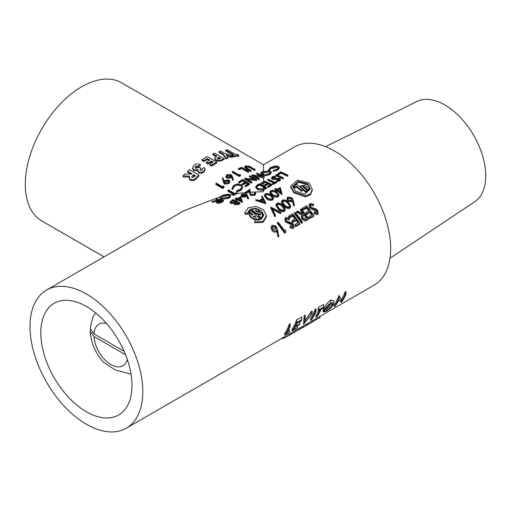 <?xml version="1.0" encoding="UTF-8"?>
<svg xmlns="http://www.w3.org/2000/svg" width="511" height="511" viewBox="0 0 511 511"><rect width="100%" height="100%" fill="white"/><g stroke="black" fill="none" stroke-linecap="round" stroke-linejoin="round"><path stroke-width="0.77" d="M345.96 294.157L345.96 291.494L345.078 292.005A79.761 46.047 60 0 1 341.572 299.606L338.857 295.594A79.761 46.047 60 0 1 334.277 304.856L334.277 306.6A80.84 46.673 -120 0 0 338.857 298.258L341.572 301.477A80.84 46.673 -120 0 0 345.078 294.668L345.96 294.157A80.84 46.673 60 0 1 341.38 302.499L338.652 300.244A80.84 46.673 60 0 1 335.159 306.095L334.277 306.6M323.533 307.105L323.533 304.441L318.66 307.252A79.761 46.047 60 0 1 318.193 308.561L318.193 311.058A80.84 46.673 -120 0 0 318.66 309.922L323.533 307.105A80.84 46.673 60 0 1 323.067 308.242L321.068 309.398A80.84 46.673 60 0 1 316.961 316.596L316.079 317.107A80.84 46.673 -120 0 0 320.186 309.902L318.193 311.058M318.768 310.726A79.761 46.047 60 0 1 316.079 315.364L316.079 317.107M290.618 333.332L298.961 328.516A79.761 46.047 -120 0 0 298.992 328.496L302.033 326.746A79.761 46.047 -120 0 0 302.058 326.727L303.317 326.005A79.761 46.047 -120 0 0 303.342 325.986L307.098 323.821A79.761 46.047 -120 0 0 307.124 323.802L311.799 321.106C313.473 320.18 313.486 320.103 311.838 320.876M291.027 334.028L295.422 331.799L295.396 330.579M266.576 198.638L264.442 195.994L264.462 195.113L266.589 197.744C268.339 199.296 270.338 199.769 272.58 199.162L272.593 200.069C270.357 200.682 268.345 200.203 266.576 198.638L266.589 197.744M272.58 199.162L273.404 197.859L273.423 198.76L272.593 200.069M281.995 193.637L280.29 187.531L277.013 189.428L275.365 188.329L274.982 188.546L276.63 189.651L275.799 190.124L276.279 190.456L277.103 189.977L281.995 193.637L282.027 194.576L277.103 190.884L276.279 191.357L275.774 191.012L276.394 190.392M275.908 190.066L274.956 189.428L274.982 188.546M283.669 205.882L281.535 202.394L281.555 201.481L283.682 204.943C285.413 207.032 287.444 207.849 289.788 207.383L289.807 208.36C287.45 208.827 285.4 207.996 283.669 205.882L283.682 204.943M289.788 207.383L290.638 205.869L290.657 206.827L289.807 208.36M285.892 231.279L285.572 229.982L284.474 230.621A80.84 46.673 60 0 0 279.057 223.422L278.054 222.215L277.428 222.572L277.409 223.575A79.761 46.047 60 0 1 284.563 233.157L285.892 232.39L285.892 231.279L284.563 232.045A80.84 46.673 -120 0 0 278.418 223.792L277.409 223.218L277.78 223M295.569 225.313L295.026 225.626A79.761 46.047 60 0 1 295.754 226.692L299.791 224.361L299.791 223.256L295.754 225.581A80.84 46.673 -120 0 0 295.026 224.527L298.418 222.566A80.84 46.673 -120 0 0 296.214 219.519L292.822 221.48A80.84 46.673 -120 0 0 292.088 220.503L295.479 218.542A80.84 46.673 -120 0 0 293.001 215.374L289.335 217.175L288.6 216.753L288.619 216.108L289.335 216.996L292.733 215.035L292.733 216.057A79.761 46.047 60 0 1 294.93 218.861M292.637 221.237L292.088 221.557A79.761 46.047 60 0 1 292.822 222.541L296.214 220.586A79.761 46.047 60 0 1 297.868 222.885M288.913 216.932L288.6 217.111A79.761 46.047 60 0 1 289.335 218.012L292.733 216.057M301.107 216.121L301.918 219.289L305.176 221.059L308.325 219.436L308.325 218.331L305.176 219.947L301.918 218.216L301.107 216.121L302.512 214.141L298.386 212.263L296.584 212.148L296.584 212.506L301.662 214.78M297.804 212.225L297.14 212.18M308.325 218.331A80.84 46.673 60 0 0 302.173 210.078L301.171 208.865L300.545 209.229L300.525 210.225A79.761 46.047 60 0 1 303.234 213.649M310.554 204.719L310.554 205.435L313.313 206.022L313.556 204.189L313.313 204.994L312.023 204.387L310.554 204.719L309.902 205.62L311.32 207.485L315.894 208.852L317.388 210.123L318.078 212.039L317.293 213.521L314.176 212.883L314.316 211.931L316.628 212.423L317.127 211.522L316.775 210.532L309.711 207.096L308.957 205.333M314.176 212.883L314.176 213.975L317.293 214.639L318.078 213.144L318.078 212.039M313.556 204.189L309.826 203.544L308.951 205.09L309.711 208.124L316.775 211.618L316.775 210.532M308.874 216.53L308.874 217.629A79.761 46.047 60 0 1 309.609 218.695L313.645 216.37L313.645 215.259L309.609 217.584A80.84 46.673 -120 0 0 308.874 216.53L312.266 214.569A80.84 46.673 -120 0 0 310.068 211.522L306.67 213.483A80.84 46.673 -120 0 0 305.936 212.506L309.334 210.551A80.84 46.673 -120 0 0 306.849 207.377L303.189 209.178L302.455 208.756L302.474 208.118L303.189 208.999L303.189 210.015L306.581 208.06A79.761 46.047 60 0 1 308.778 210.864M306.491 213.24L305.936 213.56A79.761 46.047 60 0 1 306.67 214.543L310.068 212.589A79.761 46.047 60 0 1 311.723 214.888M302.761 208.935L302.455 209.114A79.761 46.047 60 0 1 303.189 210.015M301.631 223.307L302.269 222.937L302.269 221.825L301.631 222.196A80.84 46.673 -120 0 0 295.479 213.943L294.47 213.362L294.47 213.719A79.761 46.047 60 0 1 301.631 223.307L301.631 222.196M285.777 219.545L286.428 218.644L286.428 219.36L289.188 219.947L289.43 218.12L289.188 218.925L287.897 218.318L286.422 218.344L285.777 219.545L286.237 220.663L287.195 221.41L291.775 222.783L293.263 224.048L293.953 225.971L293.167 227.452L290.05 226.814L290.191 225.856L292.509 226.347L292.65 224.463L285.585 221.02L284.831 219.264M291.775 223.69L289.628 223.064M290.05 226.814L290.05 227.906L293.167 228.564L293.953 227.076L293.953 225.971M284.819 219.43L285.585 222.049L291.251 224.527L292.886 225.971M271.105 227.689L271.986 230.372C273.244 231.943 274.663 232.467 276.234 231.943L276.905 231.419L277.901 236.58L278.789 236.868L278.565 235.686M275.672 227.076L273.257 226.054M287.719 200.191L291.807 201.002L292.605 200.395L293.608 204.604L294.349 204.713L294.374 205.697L293.595 205.575L292.592 201.372L291.819 201.954L287.706 201.123L286.843 198.46L287.706 201.123M278.163 209.063L276.036 205.575L276.055 204.655L278.182 208.118C279.907 210.213 281.944 211.024 284.288 210.564L284.301 211.541C281.944 212.001 279.9 211.177 278.163 209.063L278.182 208.118M285.151 210.008L284.301 211.541M274.822 216.709L270.824 207.996L270.856 207.108L274.829 215.719L275.41 215.387L275.429 216.351L274.822 216.709L274.829 215.719M280.245 212.87L280.858 213.221L280.252 213.572L272.625 209.414M272.076 195.464L269.949 192.813L269.968 191.932L272.088 194.563C273.845 196.115 275.844 196.588 278.086 195.981L278.099 196.888C275.857 197.501 273.851 197.029 272.076 195.464L272.088 194.563M278.923 195.579L278.099 196.888M265.726 203.723L255.666 200.568L255.698 199.68L265.694 202.803L265.726 203.723M262.482 198.626L261.664 196.237L262.865 198.409L259.46 200.376L255.698 199.68M290.695 186.176L290.695 187.064L293.857 192.775L305.476 196.844L310.439 194.761L312.278 190.328L312.278 189.389L309.117 183.053L297.434 180.134L290.695 186.176L293.857 191.861L305.476 195.892L310.439 193.81L312.278 189.389M244.903 212.608L244.941 214.141L247.631 214.256L247.599 212.876L250.032 209.21L255.858 208.22L261.504 210.666L263.791 215.284L261.153 219.417L254.989 219.794L254.753 221.831L262.973 221.435L266.487 215.827L263.465 209.606L255.928 206.399L248.148 207.805L244.903 212.608L244.941 213.247L247.631 213.362M254.753 221.831L254.753 222.77L262.973 222.387L266.487 216.766L266.487 215.827M263.765 215.744L258.515 209.772M252.345 209.255L247.631 213.323M258.144 212.097L259.147 210.992L259.147 210.085C256.579 208.807 254.056 208.616 251.584 209.51A80.84 46.673 -120 0 1 256.139 213.24L260.45 213.809L260.45 214.722L260.093 214.671M258.036 212.039L256.445 211.445M260.584 214.735L260.559 215.099A80.84 46.673 -120 0 0 259.754 214.358L258.323 215.188L258.323 216.108A79.761 46.047 60 0 1 261.242 218.906L262.603 215.981L261.836 212.531L257.001 211.918A80.84 46.673 -120 0 0 255.142 210.366L258.144 211.19L259.147 210.085M259.39 214.575L256.139 214.147A79.761 46.047 -120 0 0 251.584 210.404L251.584 209.51M256.809 220.113L259.812 219.736L259.812 218.797C256.586 219.653 253.584 218.957 250.812 216.715L248.812 213.419L248.812 214.32L250.812 217.622L254.989 219.807M259.812 218.797A80.84 46.673 60 0 0 250.147 210.34L249.157 211.516L249.157 212.41A79.761 46.047 60 0 1 250.55 213.521M250.863 213.777A79.761 46.047 60 0 1 252.191 214.882M126.287 428.205A79.761 46.047 60 0 1 86.41 424.258A79.761 46.047 60 0 1 34.301 353.97A79.761 46.047 60 0 1 46.527 290.056A79.761 46.047 60 0 1 86.41 294.01A79.761 46.047 60 0 1 138.513 364.292A79.761 46.047 60 0 1 126.287 428.205L290.976 333.095M312.681 320.595L315.728 318.832A79.761 46.047 -120 0 0 315.76 318.819L315.76 320.027M315.862 318.755L319.509 316.654A79.761 46.047 -120 0 0 319.541 316.635L320.039 316.347A79.761 46.047 60 0 1 320.007 316.366A79.761 46.047 60 0 1 319.982 316.379M290.133 326.388L290.133 323.725L289.252 324.236A79.761 46.047 60 0 1 284.672 333.498L284.672 335.242A80.84 46.673 -120 0 0 289.252 326.899L290.133 326.388A80.84 46.673 60 0 1 286.019 334.085L289.545 332.048A80.84 46.673 60 0 1 289.073 332.699L284.672 335.242M289.545 332.048L289.545 330.253L287.814 331.256M301.816 319.65L301.816 316.98L296.591 320.001A79.761 46.047 60 0 1 292.011 329.263L292.011 331.007A80.84 46.673 -120 0 0 296.591 322.665L301.816 319.65A80.84 46.673 60 0 1 301.343 320.787L297 323.291A80.84 46.673 60 0 1 295.588 326.222L299.874 323.75A80.84 46.673 60 0 1 299.408 324.6L295.122 327.072A80.84 46.673 60 0 1 293.359 329.851L297.645 327.372A80.84 46.673 60 0 1 297.178 328.024L292.011 331.007M305.176 317.708L305.176 315.038L304.217 315.594L303.515 324.364L304.217 318.257L305.176 317.708L304.633 322.85L311.186 314.233L312.144 313.684L303.515 324.364M312.144 313.684L312.144 311.014L311.186 311.569L304.633 320.985M316.022 311.442L316.022 308.778L315.14 309.289A79.761 46.047 60 0 1 310.56 318.551L310.56 320.295A80.84 46.673 -120 0 0 315.14 311.953L316.022 311.442A80.84 46.673 60 0 1 311.442 319.784L310.56 320.295M330.847 299.938L330.847 302.653L333.83 303.183L333.83 300.896L330.847 299.938C327.481 302.716 325.117 305.552 323.75 308.446L323.163 310.1M263.542 171.99L269.201 171.025L269.182 171.958L263.542 172.942L263.542 174.851L261.523 173.05L263.542 171.632L262.322 171.715L260.808 172.807L262.36 174.596L263.542 175.171L269.725 173.817L271.22 172.015L269.667 170.757L263.542 171.632L263.542 164.766L294.413 146.944A79.761 46.047 60 0 1 334.29 150.898A79.761 46.047 60 0 1 386.393 221.18A79.761 46.047 60 0 1 374.167 285.093L320.039 316.347L320.039 317.587A80.84 46.673 60 0 1 319.541 317.855M267.151 183.385L265.005 182.453L263.542 183.296L263.542 185.966L259.594 183.685L257.506 184.746L255.768 186.617L257.34 188.68L262.692 189.377L266.487 187.492L266.512 188.374L263.542 189.983L263.542 191.74L250.103 192.206M255.66 193.228L254.817 192.085L254.427 192.308L255.066 193.222L254.306 194.199L251.042 194.34L250.154 192.423L249.981 189.313L245.523 192.308L246.015 192.513L249.509 190.245L249.649 192.57L250.716 194.589L254.746 194.474L255.66 193.228L255.679 194.11L254.759 195.362L250.703 195.477L249.63 193.458L249.547 192.245L247.809 192.379L246.015 193.414L245.497 193.203L246.015 192.903M245.516 192.577L236.765 193.605L233.367 195.566L232.812 195.406L232.837 194.493L233.367 194.646L236.919 192.545L236.765 193.605M233.303 194.225L229.982 194.691M230.493 195.528L230.512 196.435L229.011 198.242L221.608 199.45L220.043 198.325L220.062 197.38L221.627 198.517L228.998 197.329L230.493 195.528L228.934 194.269L222.604 195.24L227.951 194.142M220.35 196.703L183.781 210.813L46.527 290.056M219.302 200.235L219.883 200.357M217.335 202.356L220.413 202.043L223.435 200.382L223.46 201.283L220.426 202.956L217.316 203.276L216.536 202.682L216.555 201.762L217.335 202.356L217.316 203.276M216.613 201.551L212.059 202.318L212.103 201.36L218.095 200.401L216.555 201.762M218.478 201.015L219.296 200.625L219.308 200.146M217.296 200.261L215.949 200.069L215.981 199.124L219.321 199.699L212.103 201.36M248.148 198.064L248.474 198.926L247.924 198.977L246.877 196.281L246.008 196.901L241.99 197.131L241.109 196.16L241.128 195.266L242.003 196.237L245.995 196.013L246.008 196.901M242.335 201.519L240.675 196.767L237.398 198.664L235.743 197.955L235.341 198.191L237.002 198.888L236.178 199.367L237.487 199.105L242.335 201.519L242.367 202.433L237.487 200.005L236.663 200.478L236.152 200.255L236.663 199.961M236.178 199.437L235.316 199.079L235.341 198.191M232.051 200.97L233.086 200.459M236.037 201.756L238.631 203.046M239.908 203.729L238.631 204.464L234.824 204.834L234.23 203.506L230.915 203.55L230.135 202.643L230.154 201.756L230.927 202.656L234.255 202.605L234.836 203.94L238.618 203.576L239.883 202.848L239.908 203.729M264.826 187.92L263.542 187.269L263.542 186.834L265.228 187.684M271.22 172.015L271.239 172.922L269.738 174.724L263.542 176.097L263.542 176.685L257.218 173.031L256.778 173.159L262.577 176.506L251.987 174.871L251.936 175.746L253.469 175.956M251.987 174.871L258.866 178.844L259.269 178.684L253.43 175.311L264.142 176.863L264.187 177.771L263.542 177.841L263.542 181.91L261.127 182.957L261.102 183.839L261.613 183.609M268.032 186.598L271.807 184.42L271.833 185.301L268.032 187.492L267.534 187.224L267.56 186.343L268.032 186.598L268.032 187.492M270.147 184.848L268.492 184.017L265.094 185.978L264.596 185.736L264.621 184.848L265.094 185.078L265.094 185.978M277.658 169.237L279.3 167.327L279.319 168.234L277.671 170.144L273.283 171.485L273.302 170.559L277.658 169.237L277.671 170.144M279.3 167.327L277.812 166.113L274.426 166.139L270.3 167.627L268.716 169.575L269.501 169.377L270.907 167.71L277.294 166.369L277.281 167.301L270.919 168.649L269.521 170.31L268.697 170.527L268.671 169.32L268.697 170.527M269.514 170.189L269.489 169.262L269.508 170.189M287.476 175.81L287.885 176.033L287.476 176.263L281.056 173.184L278.303 174.775L277.786 174.564L278.303 174.264M283.298 178.678L282.89 178.914L275.953 175.618L275.978 174.73L282.89 178.02L283.273 177.796L283.298 178.678M272.28 179.38L271.558 178.531L271.577 177.636L272.293 178.486L276.138 178.563L276.138 179.457L272.28 179.38L272.293 178.486M275.646 176.372L275.659 177.266L272.906 177.713L272.893 176.812L275.646 176.372L275.659 177.266M280.354 179.15L280.367 180.032L279.632 181.003L276.821 181.431L276.847 180.536L279.619 180.115L280.354 179.15L279.715 178.345L272.695 178.269L272.184 177.681L272.893 176.812M276.138 178.563L279.37 178.582L279.351 179.47L276.138 179.457M273.168 183.628L276.668 181.609L276.694 182.491L273.168 184.528L272.67 184.26L272.695 183.372L273.168 183.628L273.168 184.528M273.449 182.944L267.79 180.332L267.815 179.444L274.26 182.472L272.695 183.372M86.41 411.789A64.488 37.233 60 0 1 43.965 353.874A64.488 37.233 60 0 1 55.38 302.633A64.488 37.233 60 0 1 86.41 306.479A64.488 37.233 60 0 1 128.21 362.216A64.488 37.233 60 0 1 119.823 414.255A64.488 37.233 60 0 1 86.41 411.789M325.609 146.663L416.931 101.478A57.915 33.439 60 0 1 444.8 104.927A57.915 33.439 60 0 1 482.339 154.986A57.915 33.439 60 0 1 474.808 201.724L390.014 258.221M307.705 183.871L298.188 181.411L292.694 186.362L295.269 191.05L304.748 194.244L310.279 188.981L307.705 183.871M292.72 186.815L298.488 182.248L307.705 184.778L310.247 189.319M198.9 175.152L198.9 176.071A79.761 46.047 120 0 0 196.901 177.969C195.023 180.319 192.832 181.118 190.316 180.364L189.179 178.614L189.613 176.129L183.059 175.925A80.84 46.673 -60 0 1 184.963 173.925L191.223 174.219A80.84 46.673 -60 0 1 191.804 173.657L187.646 171.255A80.84 46.673 -60 0 1 189.357 169.646L198.9 175.152A80.84 46.673 120 0 0 196.901 177.036C195.023 179.374 192.826 180.166 190.316 179.412L189.179 177.662M189.613 177.074L183.059 176.883L183.059 175.925M191.165 174.219L187.646 172.188A79.761 46.047 -60 0 1 188.252 171.607M233.022 179.438L233.316 180.294L232.754 180.37L231.713 177.304L230.838 178.013L226.827 178.237L225.951 176.972L225.971 176.084L226.839 177.343L230.825 177.125L230.838 178.013M242.629 180.447L245.286 181.98M246.117 182.459L248.225 183.673M245.657 185.883L249.432 183.506L249.457 184.388L245.657 186.783L245.152 186.496L245.184 185.608L245.657 185.883L245.657 186.783M247.822 183.915L246.117 182.932L242.725 185.091L242.22 184.797L242.725 184.465M244.89 182.223L242.629 180.92L239.237 183.079L238.733 182.785L238.758 181.903L239.237 182.178L242.629 180.025L242.629 180.92M240.956 189.511L242.578 186.847L242.597 187.729L240.968 190.411L236.606 192.021L236.631 191.101L240.956 189.511L240.968 190.411M242.578 186.847L241.077 184.714L237.73 183.903L233.661 185.308L232.064 188.47L232.761 188.31L234.166 185.595C236.261 184.145 238.42 183.934 240.643 184.956L240.624 185.851C238.433 184.835 236.28 185.046 234.179 186.496L232.78 189.223L232.051 189.389L232.032 188.01L232.051 189.389M232.767 189.019L232.748 188.125L232.767 189.019M229.758 181.143L229.778 182.031L228.839 183.634L224.623 184.12L223.39 182.28L222.426 177.917L223.409 181.379L224.636 183.206L228.826 182.734L229.758 181.143L228.902 179.923L224.834 180.319L223.927 181.137L222.962 177.809L222.426 177.917M223.946 186.515L223.716 185.947L222.687 186.841L216.268 183.136L215.814 183.538L222.777 187.556L223.946 186.515L223.965 187.428L222.777 188.495L215.789 184.458L216.268 184.03L222.777 187.658M197.814 170.559L197.814 171.466L198.722 172.89C200.504 173.606 202.228 173.338 203.889 172.073L205.109 169.882L205.109 168.988L203.889 171.172C202.222 172.431 200.504 172.699 198.722 171.983L197.814 170.559L198 169.729L193.79 169.85L192.532 167.825L194.014 165.257C196.071 163.801 198.191 163.584 200.369 164.619A80.84 46.673 120 0 0 198.651 165.928L195.63 166.324L194.959 167.506L195.521 168.375L199.386 167.353L200.976 168.272L199.948 169.805L200.325 170.457L202.184 170.176L202.445 168.783A80.84 46.673 -60 0 1 204.157 167.461L205.109 168.988M198 170.636L193.79 170.763L192.532 168.732L192.532 167.825M200.369 164.619L200.369 165.513A79.761 46.047 120 0 0 198.651 166.822L195.63 167.225L195.63 166.324M263.542 189.983L261.364 190.482L257.327 189.568L255.775 187.256M212.576 162.536L211.497 161.91A79.761 46.047 120 0 0 208.073 164.025L206.361 163.035L206.361 162.153A80.84 46.673 -60 0 1 209.785 160.045L207.217 158.563A80.84 46.673 120 0 0 203.793 160.671L202.081 159.681A80.84 46.673 -60 0 1 207.217 156.609L216.753 162.115L216.753 162.996A79.761 46.047 120 0 0 215.233 163.852A79.761 46.047 120 0 0 211.618 166.075L209.906 165.085A79.761 46.047 -60 0 1 210.628 164.619M206.361 163.035A79.761 46.047 -60 0 1 207.083 162.568M209.031 160.486L207.217 159.445A79.761 46.047 120 0 0 203.793 161.553L202.081 160.563A79.761 46.047 -60 0 1 202.803 160.096M263.542 164.766L121.554 82.795A79.761 46.047 120 0 0 81.677 86.742A79.761 46.047 120 0 0 29.574 157.03A79.761 46.047 120 0 0 41.8 220.944L104.02 256.867M233.067 194.161L227.938 191.197L227.963 190.277L233.099 193.241L233.993 193.101L228.411 189.881L228.411 190.539M259.684 184.605L263.542 186.834M263.542 183.296L261.613 184.132L261.102 183.839M263.542 177.841L255.506 176.512M254.599 176.378L253.482 176.225L259.301 179.578L258.866 179.744L251.936 175.746M260.303 176.116L256.752 174.059L256.778 173.159M263.542 176.097L262.341 175.516L260.789 173.727L260.808 172.807M216.147 156.647L212.844 154.744A79.761 46.047 -60 0 1 213.732 154.367M224.093 158.653L224.093 159.547A79.761 46.047 120 0 0 222.183 160.333C220.247 161.463 218.108 161.527 215.757 160.524L214.646 159.125L214.646 158.244L215.201 157.216L217.003 156.251L212.844 153.856A80.84 46.673 -60 0 1 214.556 153.147L224.093 158.653A80.84 46.673 120 0 0 222.183 159.445C220.247 160.575 218.108 160.639 215.757 159.643L214.646 158.244M232.352 154.795L225.805 151.013L225.805 150.068A80.84 46.673 -60 0 1 227.516 149.864L235.347 154.379A80.84 46.673 -60 0 1 237.059 154.245L238.771 155.235L238.771 156.206A79.761 46.047 120 0 0 233.636 156.794L233.08 156.475M225.805 151.013A79.761 46.047 -60 0 1 227.159 150.854M240.425 175.835L239.289 176.448L232.371 172.456L232.396 171.575L239.289 175.554L240.406 174.947L240.425 175.835M248.186 171.939L248.627 172.194L248.186 172.354L241.767 168.643L239.014 169.735L238.503 169.441L239.014 169.218M254.612 170.067L255.104 170.348L254.612 170.457L249.406 167.48L246.232 167.078L246.219 166.152L249.419 166.554L254.612 169.524L254.612 170.457M246.443 168.662L251.125 171.37L250.665 171.511L246.436 169.071L244.775 167.499L244.801 166.592L246.449 168.164L246.436 169.071M253.424 179.074L249.457 176.787L249.489 175.905L255.328 179.272L244.692 178.365L251.527 182.312L251.91 182.101L251.527 183.206L244.641 179.233L244.692 178.365M251.91 182.101L246.047 178.722L256.726 179.68L256.778 180.581L247.809 179.738M231.342 156.347L233.08 156.896A79.761 46.047 120 0 0 231.176 157.305L226.897 156.027M231.176 157.305L231.176 156.385L226.13 154.897L227.772 157.337L227.772 158.244A79.761 46.047 120 0 0 225.868 158.883L223.211 154.859L219.078 152.476A79.761 46.047 -60 0 1 220.132 152.176M332.284 305.546L332.77 304.109L330.413 303.79L324.689 309.953L324.21 311.186L326.542 310.79L332.284 305.546L332.284 303.489L326.542 309.008L324.824 309.723M315.14 309.289L315.14 311.953M304.217 315.594L304.217 318.257M311.186 311.569L311.186 314.233M296.591 320.001L296.591 322.665M299.874 321.63L299.874 323.75M297.645 325.616L297.645 327.372M289.252 324.236L289.252 326.899M190.316 180.364L190.316 179.412M194.87 176.359L193.516 175.573A79.761 46.047 120 0 0 192.851 176.225L192.851 175.292L191.644 177.042L192.053 177.636L194.889 176.34A80.84 46.673 -60 0 1 195.477 175.778L193.516 174.647A80.84 46.673 120 0 0 192.851 175.292M193.516 175.573L193.516 174.647M187.646 172.188L187.646 171.255M216.753 162.115A80.84 46.673 120 0 0 211.618 165.187L209.906 164.203A80.84 46.673 -60 0 1 213.33 162.089L211.497 161.035A80.84 46.673 120 0 0 208.073 163.143L206.361 162.153M211.618 166.075L211.618 165.187M209.906 165.085L209.906 164.203M211.497 161.91L211.497 161.035M208.073 164.025L208.073 163.143M207.217 159.445L207.217 158.563M203.793 161.553L203.793 160.671M202.081 160.563L202.081 159.681M227.772 157.337A80.84 46.673 120 0 0 225.868 157.982L223.211 153.952L219.078 151.569A80.84 46.673 -60 0 1 220.79 151.09L224.923 153.472L233.08 155.964A80.84 46.673 120 0 0 231.176 156.385M225.868 158.883L225.868 157.982M223.211 154.859L223.211 153.952M219.078 152.476L219.078 151.569M233.08 156.896L233.08 155.964M262.36 174.596L262.341 175.516M269.725 173.817L269.738 174.724M263.542 172.942L262.948 172.993L262.935 172.047M269.201 171.025L270.517 172.098L269.163 173.676L263.542 175.171M253.456 175.72L253.482 176.225M261.613 184.132L261.613 183.232L265.005 181.546L268.013 182.887L264.621 184.848M265.094 185.078L268.492 183.117L268.492 184.017M268.492 183.117L270.958 184.382L267.56 186.343M271.807 184.42L264.915 181.118L263.542 181.91L263.542 182.395M265.005 181.546L265.005 182.453M259.684 185.046L263.542 187.269L263.542 188.597L262.558 188.968L257.723 188.45L256.426 186.815L256.835 185.851L256.854 186.739L259.684 185.046L259.684 184.145L266.487 187.492M256.835 185.851L259.684 184.145M263.542 186.374L265.637 187.454L263.542 188.597L263.542 189.089M257.34 188.68L257.327 189.568M262.692 189.377L262.705 190.264M254.427 192.308L254.401 193.19M254.746 194.474L254.759 195.362M250.716 194.589L250.703 195.477M246.807 191.574L247.784 191.491M246.015 192.513L246.015 193.414M249.509 190.245L249.496 191.159L247.809 192.379M249.547 192.245L249.496 191.159M249.566 191.357L250.083 191.318M245.523 192.308L245.497 193.203M233.367 194.646L233.367 195.566M236.74 192.698L234.836 193.337L233.993 193.101M233.099 193.241L234.396 193.592L232.837 194.493M228.998 197.329L229.011 198.242M221.627 198.517L221.608 199.45M222.604 195.24L220.062 197.38M228.455 195.47L222.228 196.767L222.215 195.822L228.468 194.544L228.455 195.47M228.468 194.544L229.784 195.611L228.436 197.195L222.093 198.249L220.809 197.335L222.215 195.822M230.557 175.701L227.344 175.899L227.331 175.005L230.57 174.807L230.557 175.701M230.57 174.807L231.215 175.739L230.487 176.761L227.191 177.042L226.59 176.161L227.331 175.005M230.825 177.125L231.726 176.397L232.754 180.37M231.726 176.397L231.713 177.304M226.839 177.343L226.827 178.237M232.773 179.47L233.297 179.406L232.205 176.231L230.972 174.583L226.89 174.705L225.971 176.084M233.297 179.406L233.316 180.294M251.527 182.312L251.527 183.206M256.726 179.68L249.879 175.727L249.489 175.905M242.629 180.025L245.644 181.763L242.246 183.915L242.725 184.19L246.117 182.037L246.117 182.932M242.725 184.19L242.725 185.091M242.246 183.915L242.22 184.797M239.237 182.178L239.237 183.079M246.117 182.037L248.582 183.462L245.184 185.608M249.432 183.506L242.54 179.527L238.758 181.903M240.643 184.956L241.946 186.879L240.496 189.191L236.721 190.603L236.631 191.101M234.166 185.595L234.179 186.496M250.409 167.103L250.396 168.03M249.419 166.554L249.406 167.48M246.449 168.164L251.093 170.463L245.855 167.372L245.504 166.79L246.219 166.152M254.612 169.524L255.078 169.422L249.234 166.152L245.65 165.858L244.801 166.592M255.078 169.422L255.104 170.348M248.186 171.447L248.602 171.294L241.677 167.295L238.528 168.553L239.014 168.834L241.767 167.736L248.186 171.447L248.186 172.354M241.767 167.736L241.767 168.643M239.014 168.834L239.014 169.735M238.528 168.553L238.503 169.441M239.289 175.554L239.289 176.448M240.406 174.947L240.202 174.532L239.199 175.075L232.78 171.37L232.396 171.575M228.545 180.236L228.532 181.13L225.23 181.597L225.21 180.696L228.545 180.236L229.132 181.156L228.36 182.421L225.095 182.893L224.463 181.929L225.21 180.696M228.826 182.734L228.839 183.634M224.636 183.206L224.623 184.12M222.777 187.556L222.777 188.495M238.771 155.235A80.84 46.673 120 0 0 233.636 155.861L231.924 154.871A80.84 46.673 -60 0 1 233.636 154.59L225.805 150.068M233.636 156.794L233.636 155.861M231.924 155.6L231.924 154.871M215.757 160.524L215.757 159.643M219.787 158.755L218.714 158.129A79.761 46.047 120 0 0 218.108 158.397L218.108 157.509L217.469 158.8L218.727 159.049L220.132 158.608A80.84 46.673 -60 0 1 220.669 158.372L218.714 157.241A80.84 46.673 120 0 0 218.108 157.509M217.073 158.301L217.469 158.8M212.844 154.744L212.844 153.856M202.656 169.32L202.445 168.783L202.445 169.684M205.109 169.882L205.109 169.045M203.889 172.073L203.889 171.172M198.722 172.89L198.722 171.983M193.79 170.763L193.79 169.85M198.651 166.822L198.651 165.928M200.976 169.173L200.976 168.272M313.064 321.349A80.84 46.673 -120 0 0 315.76 320.058L315.862 319.995M315.76 318.819L315.76 320.058M315.862 319.547A80.84 46.673 -120 0 0 319.541 317.874L320.039 317.587M319.541 316.635L319.541 317.874M306.268 325.494A80.84 46.673 -120 0 0 307.124 325.041L307.622 324.753L307.622 323.514M307.124 323.802L307.124 325.041M298.992 328.496L298.992 329.736L299.491 329.448L299.491 328.209M295.441 330.547L295.441 331.256M299.491 329.205A80.84 46.673 -120 0 0 302.058 327.966L302.557 327.679L302.557 326.44M302.058 326.727L302.058 327.966M295.422 331.371L295.633 331.294A80.84 46.673 -120 0 0 298.992 329.736M295.633 330.438L295.633 331.294M289.718 333.855L289.718 335.095L290.976 334.309M282.538 337.381L282.551 338.538L283.829 338.218L289.718 335.095M282.551 337.995L282.551 338.538M283.829 337.254L283.829 338.218M248.812 213.419L250.824 213.534L251.597 215.227L252.824 214.518A80.84 46.673 60 0 0 249.157 211.516M254.261 215.77A80.84 46.673 60 0 1 256.254 217.584L253.028 216.479L254.261 215.77L254.261 216.683A79.761 46.047 60 0 1 255.008 217.354M260.559 215.099L260.45 213.809M256.139 214.147L256.139 213.24M258.323 215.188A80.84 46.673 60 0 1 261.242 217.967L262.603 215.054M261.242 218.906L261.242 217.967M258.144 212.052L258.144 211.19M244.941 214.141L244.941 213.247M302.761 189.536A80.84 46.673 -120 0 0 296.75 184.426L293.646 186.221A80.84 46.673 -120 0 1 294.847 187.179L296.54 186.202A80.84 46.673 -120 0 1 301.343 190.348L302.761 189.536L302.761 190.45L301.343 191.267L301.343 190.348M301.343 191.267A79.761 46.047 -120 0 0 296.54 187.103L296.54 186.202M294.298 186.739L293.646 187.115L293.646 186.221M302.761 189.607A79.761 46.047 -120 0 1 305.514 192.2L305.514 191.274L306.926 190.456A80.84 46.673 -120 0 0 302.333 186.253L303.323 185.685A80.84 46.673 60 0 1 307.916 189.888L309.327 189.07L309.327 190.003L307.916 190.814L307.916 189.888M302.493 186.387L303.323 186.592A79.761 46.047 60 0 1 307.916 190.814M305.514 191.274A80.84 46.673 -120 0 0 301.273 187.377L300.487 185.895L305.093 185.174A80.84 46.673 60 0 1 309.327 189.07M305.514 192.2L306.926 191.389L306.926 190.456M302.333 186.253L302.129 185.87M296.54 187.103L294.847 188.08A79.761 46.047 -120 0 0 293.646 187.115M218.472 200.625L219.883 199.82L222.47 200.478L217.782 202.094L217.277 201.679L218.472 200.625L218.484 201.551L219.883 200.753L221.378 201.11M219.883 199.82L219.883 200.753M218.67 200.516L218.663 200.989M220.413 202.043L220.426 202.956M223.435 200.382L216.492 198.83L215.981 199.124M245.714 194.94L242.514 195.253L242.501 194.359L245.727 194.046L245.714 194.94M245.727 194.046L246.372 194.819L245.65 195.7L242.355 195.994L241.76 195.304L242.501 194.359M245.995 196.013L246.89 195.374L247.924 198.977M246.89 195.374L246.877 196.281M242.003 196.237L241.99 197.131M247.944 198.083L248.455 198.038L247.369 195.221L246.142 193.835L242.048 194.142L241.128 195.266M248.455 198.038L248.474 198.926M276.668 181.609L276.195 181.354L274.637 182.255L268.218 179.208L267.815 179.444M276.24 178.243L276.24 179.118M279.619 180.115L279.632 181.003M279.37 178.582L279.773 179.118L279.223 179.815L276.936 180.172L276.847 180.536M277.831 178.358L277.831 179.252M275.806 176.04L272.401 176.614L271.577 177.636M282.89 178.02L282.89 178.914M283.273 177.796L276.381 174.494L275.978 174.73M287.476 175.369L287.859 175.152L280.967 171.849L277.812 173.67L278.303 173.868L281.056 172.284L287.476 175.369L287.476 176.263M281.056 172.284L281.056 173.184M278.303 173.868L278.303 174.775M287.859 175.152L287.885 176.033M277.812 173.67L277.786 174.564M264.193 201.871L263.108 199.788L261.191 200.893M263.114 198.875L264.755 202.062L260.163 200.58L263.114 198.875L263.108 199.788M265.694 202.803L262.079 195.994L261.664 196.237M278.131 194.985L276.298 193.03C274.848 191.74 273.174 191.376 271.271 191.944L271.258 191.057C273.168 190.482 274.848 190.839 276.31 192.13L278.227 194.55L277.562 195.598C275.672 196.064 273.979 195.649 272.484 194.34L270.587 192.072L271.258 191.057M278.086 195.981L278.904 194.685L276.7 191.906C274.975 190.418 273.008 190.028 270.804 190.731L269.968 191.932M275.41 215.387L272.012 208.169L280.245 212.589L280.252 213.572M280.245 212.589L280.82 212.257L270.856 207.108M280.82 212.257L280.858 213.221M284.199 209.216L282.385 206.629C281.024 204.943 279.376 204.304 277.447 204.726L277.435 203.793C279.364 203.365 281.018 203.998 282.404 205.684L284.282 208.769L283.637 209.9C281.74 210.206 280.085 209.523 278.674 207.836L276.783 204.917L277.435 203.793M284.288 210.564L285.132 209.044L282.89 205.396C281.191 203.416 279.198 202.707 276.911 203.289L276.055 204.655M291.43 198.92L288.3 198.46L288.287 197.527L291.442 197.981L291.43 198.92M291.442 197.981L292.062 199.271L291.353 200.344L288.153 199.884L287.565 198.715L288.287 197.527M294.349 204.713L293.205 200.165L291.941 197.738L287.776 197.016L286.843 198.46M291.807 201.002L291.819 201.954M292.605 200.395L292.592 201.372M293.608 204.604L293.595 205.575M277.901 236.58L276.905 230.365L276.234 230.883C274.675 231.413 273.257 230.902 271.986 229.343L271.079 227.254M276.905 231.419L276.905 230.365M271.986 230.372L271.986 229.343M276.234 231.943L276.234 230.883M278.789 236.868L277.658 229.956L276.381 226.782L275.167 225.677L272.044 225.357L271.079 227.056L271.207 227.944M272.733 226.552L272.733 227.267L275.71 228.155L275.71 227.12L274.337 226.149L272.727 226.252L272.044 227.465L272.727 226.252M272.044 227.516L272.593 228.922L275.633 229.829L276.304 228.647L275.71 227.12M278.789 235.756L277.901 235.475M293.167 228.564L293.167 227.452M285.585 222.049L285.585 221.02M289.577 224.112L289.577 223.052M289.43 218.12L285.706 217.469L284.825 219.015L284.991 219.998M289.188 219.947L289.188 218.925M302.269 221.825A80.84 46.673 60 0 0 296.118 213.572L295.115 212.365L294.489 212.723L295.479 213.943M294.489 212.723L294.47 213.362M309.609 218.695L309.609 217.584M310.068 212.589L310.068 211.522M306.67 214.543L306.67 213.483M306.581 208.06L306.581 207.223M305.936 213.56L305.936 212.506M302.455 209.114L302.455 208.756M313.645 215.259A80.84 46.673 60 0 0 307.494 207.006L306.491 205.792L302.474 208.118M303.189 208.999L306.581 207.038L306.849 207.377M317.293 214.639L317.293 213.521M315.376 210.602L315.376 209.529M313.703 210.181L313.703 209.12M309.711 208.124L309.711 207.096M308.951 205.09L309.117 206.067M313.313 206.022L313.313 204.994M309.902 205.62L310.547 204.413L312.023 204.387M304.562 215.412L304.562 214.352L303.24 215.093L303.24 216.153L304.562 215.412A79.761 46.047 60 0 1 306.402 217.961M303.24 215.093L302.084 216.543L302.557 217.846L305.604 218.421L306.945 217.641A80.84 46.673 -120 0 0 304.562 214.352M298.386 212.263L296.61 211.497L297.383 211.056L303.304 213.681L303.828 213.381A80.84 46.673 -120 0 0 301.528 210.449L300.525 209.868L300.896 209.657M305.176 221.059L305.176 219.947M301.918 219.289L301.918 218.216M300.545 209.229L301.528 210.449M295.754 226.692L295.754 225.581M295.026 225.626L295.026 224.527M296.214 220.586L296.214 219.519M292.822 222.541L292.822 221.48M292.088 221.557L292.088 220.503M289.335 218.012L289.335 216.996M288.6 217.111L288.6 216.753M299.791 223.256A80.84 46.673 60 0 0 293.64 215.003L292.637 213.79L288.619 216.108M292.733 215.035L293.001 215.374M284.563 233.157L284.563 232.045M277.428 222.572L278.418 223.792M289.705 206.042L287.891 203.448C286.524 201.762 284.876 201.13 282.953 201.545L282.941 200.619C284.87 200.191 286.524 200.817 287.904 202.509L289.788 205.588L289.143 206.725C287.239 207.032 285.585 206.342 284.18 204.662L282.289 201.736L282.941 200.619M290.638 205.869L288.396 202.222C286.697 200.235 284.704 199.533 282.417 200.108L281.561 201.481M280.795 192.149L279.983 189.223L278.201 190.252M279.996 188.31L281.12 192.392L277.492 189.753L279.996 188.31L279.983 189.223M277.103 189.977L277.103 190.884M272.625 198.159L270.798 196.205C269.348 194.915 267.668 194.557 265.771 195.125L265.758 194.231C267.662 193.656 269.348 194.014 270.811 195.311L272.721 197.725L272.056 198.773C270.166 199.245 268.473 198.824 266.985 197.521L265.088 195.247L265.758 194.231M273.404 197.859L271.2 195.081C269.469 193.599 267.502 193.209 265.305 193.912L264.462 195.113M241.128 200.459L240.362 198.345L238.746 199.277M240.374 197.438L241.524 200.663L237.877 198.875L240.374 197.438L240.362 198.345M236.178 199.367L236.152 200.255M236.663 199.577L236.663 200.478M237.487 199.105L237.487 200.005M231.317 202.426L230.793 201.8L232.045 200.58L232.058 201.475L233.086 200.88L233.086 199.98L235.999 201.277L233.993 202.343L231.317 202.426M235.986 201.788L235.922 202.139M235.137 201.775L233.086 200.88M235.916 201.826L236.478 201.506L239.033 202.81L238.03 203.391L235.201 203.717L234.683 203.052L235.916 201.826L235.929 202.72L236.478 202.401L238.222 203.276M230.927 202.656L230.915 203.55M239.883 202.848L232.99 199.546L230.154 201.756M234.836 203.94L234.824 204.834M232.99 200.031L232.99 200.427M232.045 200.58L233.086 199.98M277.294 166.369L278.597 167.423L277.173 169.058L273.302 170.559M270.907 167.71L270.919 168.649M295.352 330.598L295.422 331.799M302.557 327.513A80.84 46.673 -120 0 0 303.342 327.149M303.342 327.2L302.774 327.532A80.84 46.673 -120 0 0 303.342 327.225L306.268 325.539L306.268 324.3M303.342 325.986L303.342 327.225M307.622 324.657L311.799 322.345C313.473 321.413 313.486 321.31 311.838 322.045M311.799 321.106L311.799 322.345M318.66 307.252L318.66 309.922M339.042 295.486L339.042 298.156M341.572 299.606L341.572 301.477M345.078 292.005L345.078 294.668M338.857 295.594L338.857 298.258M323.75 308.446L323.75 310.496C325.194 307.807 327.557 305.195 330.847 302.653M333.83 303.183L333.223 305.003C331.69 307.367 329.314 309.5 326.101 311.41L323.163 311.985L323.75 310.496M326.542 309.008L326.542 310.79M90.383 329.921L90.185 331.422L93.986 336.538L125.578 354.781M131.059 374.231L114.828 369.734L103.458 362.19C95.41 353.05 90.984 342.792 90.185 331.422M124.116 351.293L93.986 333.9L90.185 328.413L92.727 317.535L95.608 312.873M196.901 177.969L196.901 177.036M258.732 184.624L258.745 185.519M265.171 188.246L265.183 189.134M249.649 192.57L249.63 193.458M223.409 181.379L223.39 182.28M222.183 160.333L222.183 159.445M303.323 186.592L303.323 185.685M301.273 188.195L301.273 187.377M222.106 201.149L222.119 202.056M276.31 192.13L276.298 193.03M282.404 205.684L282.385 206.629M306.894 220.267L306.894 219.155M287.904 202.509L287.891 203.448M270.811 195.311L270.798 196.205M238.618 203.576L238.631 204.464M93.986 336.538A23.985 13.848 -120 0 0 109.29 363.557A23.985 13.848 -120 0 0 127.309 359.457M106.575 323.552A23.985 13.848 -120 0 0 93.986 333.9M255.768 186.617L255.749 187.499M291.027 333.083L291.027 334.303M300.487 186.802L300.487 185.895M278.91 194.685L278.929 195.579M285.132 209.044L285.157 210.008M271.073 227.056L271.066 227.408M284.831 219.015L284.819 219.404M313.064 320.359L313.064 321.579M323.156 310.1L323.156 311.985"/></g></svg>
